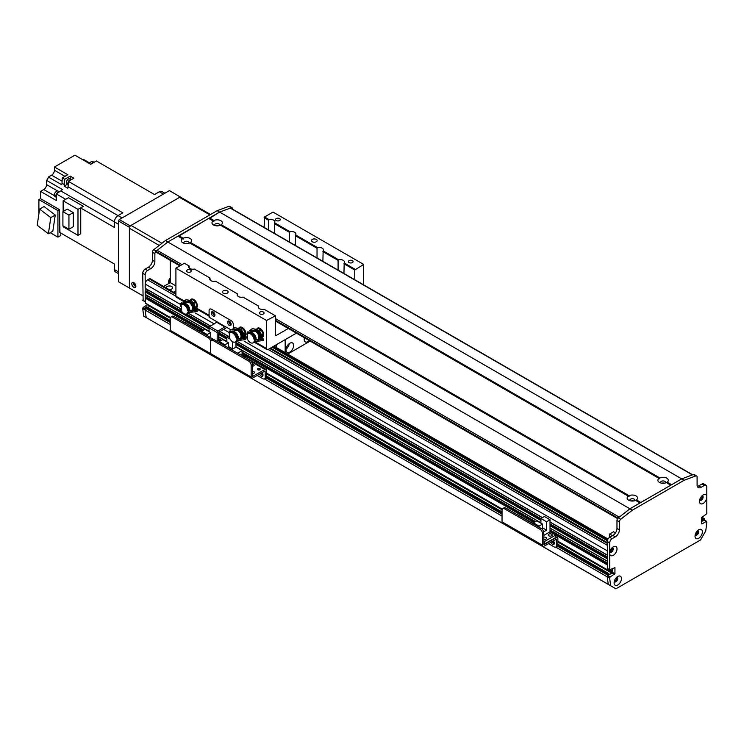 <?xml version="1.0" encoding="UTF-8"?>
<svg xmlns="http://www.w3.org/2000/svg" width="744" height="744" viewBox="0 0 744 744"><rect width="100%" height="100%" fill="white"/><g stroke="black" fill="none" stroke-linecap="round" stroke-linejoin="round"><path stroke-width="1.12" d="M272.146 347.16L607.346 540.693M146.773 306.984L145.154 308.109L145.164 310.062A160.23 92.507 120 0 0 146.233 317.586L143.806 316.181A160.23 92.507 -60 0 1 142.727 308.658L143.136 307.402L147.777 304.668M150.018 305.961L147.851 307.486L150.018 306.24M148.261 296.233A2.465 1.423 -60 0 1 146.549 297.033L145.154 298.056L145.564 303.199M145.154 294.326L209.092 331.238L145.154 294.326L145.154 291.983L146.549 290.951A2.465 1.423 -60 0 0 148.261 290.16M145.154 288.244L180.987 308.937L145.154 288.244L145.154 284.041A3.432 1.981 120 0 1 147.582 279.837L149.209 278.907A2.288 1.321 120 0 1 150.353 278.786L175.91 293.545M616.041 577.986L616.646 578.339A1.851 1.069 -60 0 1 615.958 580.329A1.851 1.069 -60 0 1 614.423 580.943L614.423 580.943M617.129 577.846L616.646 578.339M702.755 519.572L702.513 520.837L701.536 521.395L704.373 520.233L704.252 518.568L702.755 519.572L701.536 518.875M608.88 574.619L608.806 573.615L607.662 574.201L607.262 576.851L607.662 575.596L612.117 573.029L612.517 568.593L612.117 572.75L609.122 574.759M614.302 587.89L143.806 316.181M612.619 549.379L612.033 549.769A1.851 1.069 -60 0 1 609.968 551.276A1.851 1.069 -60 0 1 609.968 551.267M610.973 549.156L612.033 549.769M611.819 548.058A1.851 1.069 -60 0 1 611.828 548.058A1.851 1.069 -60 0 1 612.033 548.254L612.619 547.975M701.657 496.192L701.657 496.192A1.851 1.069 -60 0 1 701.657 498.341A1.851 1.069 -60 0 1 699.806 499.41A1.851 1.069 -60 0 1 699.797 499.41M697.202 531.002L697.202 531.002A1.851 1.069 -60 0 1 697.202 533.15A1.851 1.069 -60 0 1 695.352 534.22A1.851 1.069 -60 0 1 695.342 534.22M244.153 341.198L607.262 550.83L607.327 555.191M607.504 558.353L607.327 561.274M607.504 564.426L607.374 570.016L608.704 569.383L612.312 571.513M166.312 288.002A3.143 1.814 180 0 1 166.293 287.779A3.143 1.814 180 0 1 168.228 286.105A3.143 1.814 180 0 1 171.659 286.496A3.143 1.814 180 0 1 172.58 287.779A3.143 1.814 180 0 1 169.046 289.583M174.403 292.68A3.143 1.814 180 0 1 174.384 292.457A3.143 1.814 180 0 1 175.91 290.895M175.91 285.91L170.246 282.646L170.246 260.316M163.633 286.459L170.246 282.646M706.8 497.727A5.208 3.004 -60 0 1 702.885 503.604A5.208 3.004 -60 0 1 699.472 501.335A5.208 3.004 -60 0 1 703.154 494.955A5.208 3.004 -60 0 1 706.8 496.471L706.8 513.686L701.536 517.657L701.536 523.739M699.639 499.968A2.576 1.488 120 0 0 700.011 500.359A2.576 1.488 120 0 0 702.587 498.871A2.576 1.488 120 0 0 702.587 495.904A2.576 1.488 120 0 0 702.057 495.783M699.76 500.145A2.576 1.488 120 0 0 702.02 498.545A2.576 1.488 120 0 0 702.271 495.792M614.265 581.501A2.576 1.488 120 0 0 614.628 581.892A2.576 1.488 120 0 0 617.204 580.404A2.576 1.488 120 0 0 617.204 577.437A2.576 1.488 120 0 0 616.683 577.316M614.098 582.859A5.208 3.004 -60 0 1 617.78 576.488A5.208 3.004 -60 0 1 621.463 578.609A5.208 3.004 -60 0 1 617.78 584.989A5.208 3.004 -60 0 1 614.098 582.859M614.377 581.678A2.576 1.488 120 0 0 616.636 580.078A2.576 1.488 120 0 0 616.888 577.325M695.194 534.778A2.576 1.488 120 0 0 695.556 535.169A2.576 1.488 120 0 0 698.132 533.681A2.576 1.488 120 0 0 698.132 530.714A2.576 1.488 120 0 0 697.612 530.593M695.026 536.136A5.208 3.004 -60 0 1 698.709 529.765A5.208 3.004 -60 0 1 702.392 531.886A5.208 3.004 -60 0 1 698.709 538.265A5.208 3.004 -60 0 1 695.026 536.136M695.305 534.955A2.576 1.488 120 0 0 697.565 533.355A2.576 1.488 120 0 0 697.816 530.602M609.81 551.825A2.576 1.488 120 0 0 610.182 552.225A2.576 1.488 120 0 0 612.758 550.737A2.576 1.488 120 0 0 612.758 547.761A2.576 1.488 120 0 0 612.228 547.64M609.643 553.145L609.689 552.541A5.208 3.004 -60 0 1 613.326 546.812A5.208 3.004 -60 0 1 617.009 548.737A5.208 3.004 -60 0 1 613.688 555.089A5.208 3.004 -60 0 1 609.689 553.796L609.643 553.145M609.931 552.001A2.576 1.488 120 0 0 612.191 550.411A2.576 1.488 120 0 0 612.442 547.658M706.8 496.471L706.8 486.827A3.432 1.981 120 0 0 706.093 485.255A3.432 1.981 120 0 0 704.373 485.423L701.136 487.292A5.72 3.301 -60 0 1 698.272 487.571A5.72 3.301 -60 0 1 697.091 484.958L697.091 477.006A2.288 1.321 120 0 0 696.616 475.965A2.288 1.321 120 0 0 695.752 475.946L684.136 480.28L632.344 510.189L620.738 519.256A2.288 1.321 120 0 0 619.399 521.86L619.399 529.812A5.72 3.301 -60 0 1 615.353 536.815L612.117 538.684A3.432 1.981 120 0 0 609.689 542.888L609.689 552.541M607.662 568.593L607.262 541.493A3.432 1.981 -60 0 1 609.689 537.28L612.926 535.42A5.72 3.301 120 0 0 616.971 528.407L616.971 520.465A2.288 1.321 -60 0 1 618.311 517.852L629.917 508.784L681.709 478.876L693.324 474.542A2.288 1.321 -60 0 1 694.189 474.56L696.616 475.965M609.689 553.796L609.689 569.755L614.944 567.653L614.944 573.726L610.089 577L609.689 578.255A160.23 92.507 120 0 0 610.759 585.77L615.92 588.82L700.569 539.949L705.721 530.946A160.23 92.507 120 0 0 706.8 522.186L706.391 521.395L701.945 523.971M608.397 584.477L610.824 585.881M697.333 486.409A5.72 3.301 120 0 0 698.709 485.888L701.945 484.019A3.432 1.981 -60 0 1 703.657 483.851L706.093 485.255M209.092 218.634L219.61 212.087L684.136 480.28M156.891 252.411L156.491 251.621A1.144 0.66 -60 0 1 157.161 250.319L167.819 241.995L632.344 510.189M610.759 585.77L608.332 584.375A160.23 92.507 -60 0 1 607.262 576.851L609.689 578.255M253.732 373.228A1.404 0.809 0 0 0 252.625 373.228M252.448 371.786A1.404 0.809 180 0 1 253.871 371.768A1.404 0.809 180 0 1 254.588 372.484A1.404 0.809 180 0 1 253.871 373.19A1.404 0.809 180 0 1 252.448 373.172M259.396 369.954A1.404 0.809 0 0 0 258.289 369.954M257.843 369.787A1.404 0.809 180 0 1 257.433 369.21A1.404 0.809 180 0 1 258.838 368.392A1.404 0.809 180 0 1 260.251 369.21A1.404 0.809 180 0 1 259.377 369.963A1.404 0.809 180 0 1 257.843 369.787M253.323 365.983A1.404 0.809 0 0 0 252.448 365.946M252.448 364.448A1.404 0.809 180 0 1 254.178 365.239A1.404 0.809 180 0 1 252.448 366.029M264.52 378.863L265.822 378.119A3.432 1.981 -120 0 0 266.529 376.548L266.529 370.466A2.399 1.386 120 0 0 266.036 369.368A2.399 1.386 120 0 0 264.827 369.489L252.542 376.473L252.448 364.579A3.432 1.981 -120 0 0 250.021 360.375L248.728 361.128A3.432 1.981 60 0 1 251.156 365.332L251.156 377.013A2.288 1.321 120 0 0 251.63 378.064A2.288 1.321 120 0 0 252.774 377.943L265.115 370.958L265.236 377.292A3.432 1.981 60 0 1 264.52 378.863A3.432 1.981 60 0 1 262.809 378.696L257.145 375.422M260.856 373.274A2.576 1.488 -120 0 0 262.948 375.571M170.227 330.289L210.692 353.651L210.692 341.97L210.692 353.651A2.288 1.321 120 0 0 211.166 354.693L170.702 331.331A2.288 1.321 120 0 1 170.227 330.289L170.227 318.609A3.432 1.981 60 0 1 170.934 317.037A3.432 1.981 60 0 1 172.655 317.204L208.264 337.767A3.432 1.981 60 0 1 210.692 341.97A3.432 1.981 60 0 1 211.398 340.399A3.432 1.981 60 0 1 213.119 340.566L248.728 361.128M213.119 340.566L214.412 339.822A3.432 1.981 -120 0 0 212.7 339.645L211.398 340.399M214.412 339.822L250.021 360.375M262.009 372.614A2.576 1.488 60 0 1 262.474 376.25A2.576 1.488 60 0 1 259.563 374.027M275.457 318.618L619.259 517.108L629.917 508.784L640.035 502.944L635.599 500.387L636.408 499.912L635.627 500.396A5.208 3.004 180 0 1 628.661 500.163A5.208 3.004 180 0 1 628.28 496.155L629.071 496.611L629.089 495.69A5.208 3.004 180 0 1 636.027 495.913A5.208 3.004 180 0 1 636.408 499.912L640.844 502.479L670.79 485.19L666.354 482.624A5.208 3.004 180 0 1 659.417 482.41A5.208 3.004 180 0 1 659.035 478.401L659.826 478.857L659.844 477.936A5.208 3.004 180 0 1 666.782 478.159A5.208 3.004 180 0 1 667.163 482.159L666.373 482.642L667.163 482.159L671.6 484.716L681.709 478.876L692.376 474.895L230.277 208.106A1.144 0.66 -60 0 1 230.705 208.115L692.627 474.802M665.517 482.94A2.576 1.488 0 0 0 665.675 482.428A2.576 1.488 0 0 0 663.099 480.94A2.576 1.488 0 0 0 660.523 482.428A2.576 1.488 0 0 0 660.681 482.94M664.373 483.2A2.576 1.488 0 0 0 661.816 483.2M213.928 220.484A5.208 3.004 180 0 1 220.866 220.708A5.208 3.004 180 0 1 221.247 224.716L220.466 225.19A5.208 3.004 180 0 1 213.5 224.958L213.5 224.958A5.208 3.004 180 0 1 213.119 220.959L213.909 221.405L213.928 220.484L209.492 217.927M659.844 477.936L221.247 224.716L220.466 225.19L659.035 478.401M219.601 225.497A2.576 1.488 0 0 0 219.759 224.986A2.576 1.488 0 0 0 217.183 223.498A2.576 1.488 0 0 0 214.607 224.986A2.576 1.488 0 0 0 214.765 225.497M218.466 225.748A2.576 1.488 0 0 0 215.909 225.748M628.28 496.155L189.683 242.935A5.208 3.004 180 0 1 182.745 242.711A5.208 3.004 180 0 1 182.364 238.712L183.154 239.168L183.173 238.247A5.208 3.004 180 0 1 190.111 238.461A5.208 3.004 180 0 1 190.492 242.47L189.711 242.953L190.492 242.47L629.089 495.69M188.846 243.251A2.576 1.488 0 0 0 189.004 242.739A2.576 1.488 0 0 0 186.428 241.251A2.576 1.488 0 0 0 183.861 242.739A2.576 1.488 0 0 0 184.019 243.251M187.711 243.502A2.576 1.488 0 0 0 185.154 243.502M634.762 500.703A2.576 1.488 0 0 0 634.92 500.182A2.576 1.488 0 0 0 632.344 498.703A2.576 1.488 0 0 0 629.768 500.182A2.576 1.488 0 0 0 629.926 500.703M633.628 500.954A2.576 1.488 0 0 0 631.07 500.954M178.337 236.387L208.683 218.392L213.119 220.959M232.565 209.185L232.565 208.813A2.288 1.321 120 0 0 232.091 207.771A2.288 1.321 120 0 0 231.226 207.753L219.61 212.087L167.819 241.995L177.937 236.155L182.364 238.712M143.136 300.399L142.727 273.299A3.432 1.981 -60 0 1 145.154 269.096L148.391 267.226A5.72 3.301 120 0 0 152.446 260.214L152.446 252.272A2.288 1.321 -60 0 1 153.775 249.659L165.391 240.591L217.183 210.682L219.61 212.087L230.277 208.106M178.746 235.681L183.173 238.247M209.566 316.395A2.288 1.321 -60 0 1 209.092 315.344L209.092 310.676A3.432 1.981 60 0 1 209.799 309.104A3.432 1.981 60 0 1 211.519 309.272L230.938 320.487A3.432 1.981 60 0 1 233.374 324.691L233.374 328.43L233.374 324.691A3.432 1.981 -120 0 0 230.938 320.487L211.519 309.272A3.432 1.981 -120 0 0 209.799 309.104A3.432 1.981 -120 0 0 209.092 310.676L209.092 317.214L217.183 321.892L209.901 326.467A1.144 0.66 120 0 0 209.092 327.872L209.092 331.61M212.672 311.643A2.576 1.488 -120 0 0 214.43 315.298A2.576 1.488 -120 0 0 214.895 315.502M228.854 320.99A2.576 1.488 -120 0 0 230.621 324.644A2.576 1.488 -120 0 0 231.086 324.849M213.137 316.051A2.576 1.488 60 0 1 211.454 313.782A2.576 1.488 60 0 1 211.854 311.717A2.576 1.488 60 0 1 214.43 313.205A2.576 1.488 60 0 1 214.421 316.172A2.576 1.488 60 0 1 213.137 316.051M229.319 325.398A2.576 1.488 60 0 1 227.645 323.129A2.576 1.488 60 0 1 228.036 321.064A2.576 1.488 60 0 1 230.612 322.543A2.576 1.488 60 0 1 230.612 325.519A2.576 1.488 60 0 1 229.319 325.398M217.183 341.422L217.183 332.54A1.144 0.66 -60 0 1 217.992 331.136L225.274 326.56L231.031 329.89M225.767 328.151L218.717 332.215L218.476 340.761L217.267 341.468M210.692 337.767L213.788 339.552M190.873 300.502L192.51 299.553L195.719 302.12L194.082 303.059L190.659 300.65M195.719 302.12L196.797 306.305L195.161 307.253L194.082 303.059M196.797 306.305L194.658 307.932M194.612 305.617A4.027 2.325 60 0 1 194.677 306.649M192.668 302.092A4.027 2.325 60 0 1 194.407 304.826M183.238 303.357L182.792 303.589A6.147 3.553 -120 0 0 182.782 303.626L183.768 302.873L189.776 302.064L189.776 301.292A5.682 3.283 60 0 1 193.496 306.305A5.682 3.283 60 0 1 192.622 310.862A5.682 3.283 60 0 1 190.641 310.973M192.622 310.862L193.589 310.304A5.682 3.283 -120 0 0 194.454 309.318M194.723 306.993A5.682 3.283 -120 0 0 190.752 300.734L188.53 301.181L189.915 300.325A5.72 3.301 -120 0 1 190.752 300.706L189.776 301.292M188.548 311.169L188.548 312.564L187.786 312.127A5.375 3.106 60 0 1 186.725 313.912A5.375 3.106 60 0 1 180.615 309.206L181.238 309.569L181.238 305.719L180.615 305.356A5.375 3.106 60 0 1 181.341 304.594A5.375 3.106 60 0 1 185.2 305.756A5.375 3.106 60 0 1 187.786 310.722L188.548 311.169L197.113 310.164L194.714 306.984L193.896 307.449L193.896 308.853L195.737 310.787M189.348 301.999A4.566 2.632 60 0 1 192.557 305.635A4.566 2.632 60 0 1 192.38 309.644L191.84 310.183A4.762 2.744 -120 0 0 191.794 305.477A4.762 2.744 -120 0 0 187.888 301.98M183.154 303.143L181.443 302.836L181.015 303.589A5.106 2.948 -120 0 0 180.745 305.142M180.978 303.115L181.834 304.064A9.161 5.282 -120 0 0 181.778 304.343M180.764 305.44A5.106 2.948 -120 0 0 181.015 306.77L181.238 306.9M183.145 301.748L185.628 299.888A2.576 1.488 60 0 1 186.326 299.758L183.145 301.748L188.53 301.181M186.326 299.758L189.915 300.325M187.786 310.722L195.979 310.174L193.896 307.449M188.548 312.564L197.113 311.569L197.113 310.164M190.473 311.085L191.552 310.406A4.762 2.744 -120 0 0 191.84 310.183M180.615 309.206L181.238 308.751M181.341 304.594L182.317 304.036A5.375 3.106 60 0 1 186.27 305.282A5.375 3.106 60 0 1 188.79 310.406M188.465 312.517A5.375 3.106 60 0 1 187.693 313.354L186.725 313.912M183.219 303.784A5.152 2.976 60 0 1 187.237 305.449A5.152 2.976 60 0 1 189.283 310.667M183.963 303.617A4.92 2.846 60 0 1 188.065 305.514A4.92 2.846 60 0 1 189.683 310.825M238.675 328.439L239.819 327.779L242.972 328.606L245.297 332.605L244.283 335.879M242.972 328.606L241.335 329.546L239.949 329.276M245.297 332.605L243.66 333.544L241.335 329.546M243.214 334.893L243.66 333.544M240.173 329.378A4.027 2.325 60 0 1 242.163 331.229M242.609 331.991A4.027 2.325 60 0 1 243.232 334.679M231.793 331.396L238.331 330.094L238.331 329.332A5.682 3.283 60 0 1 242.051 334.344A5.682 3.283 60 0 1 241.177 338.901A5.682 3.283 60 0 1 239.205 339.004M241.177 338.901L242.153 338.334A5.682 3.283 -120 0 0 243.009 337.348M237.103 339.199L237.103 340.603L236.341 340.157A5.375 3.106 60 0 1 235.281 341.952A5.375 3.106 60 0 1 229.171 337.246L229.794 337.609L229.794 333.749L229.171 333.396A5.375 3.106 60 0 1 229.896 332.633A5.375 3.106 60 0 1 233.756 333.786A5.375 3.106 60 0 1 236.341 338.762L237.103 339.199L245.669 338.195L243.269 335.014A5.682 3.283 -120 0 0 239.308 328.774L237.085 329.211L238.471 328.355A5.72 3.301 -120 0 1 239.308 328.736L238.331 329.332M243.269 335.014L242.451 335.488L242.451 336.883L244.302 338.818M237.903 330.029A4.566 2.632 60 0 1 241.112 333.675A4.566 2.632 60 0 1 240.935 337.683L240.405 338.213A4.762 2.744 -120 0 0 240.349 333.507A4.762 2.744 -120 0 0 236.443 330.02M231.71 331.182L229.998 330.866L229.58 331.629A5.106 2.948 -120 0 0 229.301 333.182M229.533 331.145L230.389 332.094A9.161 5.282 -120 0 0 230.333 332.382M229.319 333.479A5.106 2.948 -120 0 0 229.58 334.8L229.794 334.93M231.7 329.778L234.183 327.918A2.576 1.488 60 0 1 234.881 327.797L231.7 329.778L237.085 329.211M234.881 327.797L238.471 328.355M236.341 338.762L244.534 338.204L242.451 335.488M236.918 340.724A5.152 2.976 60 0 0 237.094 340.594L245.669 339.599L245.669 338.195M239.029 339.115L240.107 338.446A4.762 2.744 -120 0 0 240.405 338.213M229.171 337.246L229.794 336.781M229.896 332.633L230.873 332.075A5.375 3.106 60 0 1 234.825 333.321A5.375 3.106 60 0 1 237.345 338.446M237.02 340.547A5.375 3.106 60 0 1 236.248 341.384L235.281 341.952M231.775 331.824A5.152 2.976 60 0 1 235.792 333.479A5.152 2.976 60 0 1 237.848 338.697M232.519 331.657A4.92 2.846 60 0 1 236.629 333.544A4.92 2.846 60 0 1 238.238 338.864M261.2 329.945L263.19 334.093L261.553 335.042L259.563 330.894L261.2 329.945L257.963 328.56L256.531 329.387M259.563 330.894L257.526 330.131M263.19 334.093L261.935 336.855M260.93 336.223L261.553 335.042M258.14 330.401A4.027 2.325 60 0 1 260.261 332.633M260.632 333.424A4.027 2.325 60 0 1 261.042 335.618M249.603 332.326L249.156 332.559A6.147 3.553 -120 0 0 249.138 332.596L250.133 331.843L256.141 331.034L256.141 330.262A5.682 3.283 60 0 1 259.851 335.274A5.682 3.283 60 0 1 258.986 339.831A5.682 3.283 60 0 1 257.006 339.943M258.986 339.831L259.954 339.273A5.682 3.283 -120 0 0 260.819 338.288M261.088 335.963A5.682 3.283 -120 0 0 257.108 329.704L254.885 330.15L256.28 329.294A5.72 3.301 -120 0 1 257.108 329.676L256.141 330.262M254.913 340.129L254.913 341.533L254.15 341.096A5.375 3.106 60 0 1 253.081 342.882A5.375 3.106 60 0 1 246.971 338.176L247.603 338.539L247.603 334.688L246.971 334.326A5.375 3.106 60 0 1 247.706 333.563A5.375 3.106 60 0 1 251.565 334.726A5.375 3.106 60 0 1 254.15 339.692L254.913 340.129L263.469 339.134L261.07 335.953L260.261 336.418L260.261 337.822L262.102 339.757M255.703 330.968A4.566 2.632 60 0 1 258.912 334.605A4.566 2.632 60 0 1 258.745 338.613L258.205 339.152A4.762 2.744 -120 0 0 258.159 334.447A4.762 2.744 -120 0 0 254.253 330.95M249.519 332.112L247.798 331.805L247.38 332.559A5.106 2.948 -120 0 0 247.11 334.112M247.343 332.084L248.198 333.033A9.161 5.282 -120 0 0 248.143 333.312M247.129 334.409A5.106 2.948 -120 0 0 247.38 335.739L247.603 335.87M249.5 330.717L251.993 328.848A2.576 1.488 60 0 1 252.681 328.727L249.5 330.717L254.885 330.15M252.681 328.727L256.28 329.294M254.15 339.692L262.334 339.143L260.261 336.418M183.387 301.283L176.384 297.237A2.288 1.321 -60 0 1 175.91 296.186L175.91 268.156L266.547 320.487L266.547 348.518L254.708 341.682A5.152 2.976 60 0 0 254.894 341.524L263.469 340.538L263.469 339.134M256.829 340.055L257.917 339.376A4.762 2.744 -120 0 0 258.205 339.152M246.971 338.176L247.603 337.72M247.706 333.563L248.673 333.005A5.375 3.106 60 0 1 252.625 334.251A5.375 3.106 60 0 1 255.146 339.376M254.829 341.487A5.375 3.106 60 0 1 254.057 342.324L253.081 342.882M249.584 332.754A5.152 2.976 60 0 1 253.592 334.419A5.152 2.976 60 0 1 255.648 339.636M250.328 332.587A4.92 2.846 60 0 1 254.429 334.474A4.92 2.846 60 0 1 256.048 339.794M288.309 328.485L276.266 335.442A1.144 0.66 -60 0 1 275.689 335.498A1.144 0.66 -60 0 1 275.457 334.967L275.457 315.819L266.547 320.487M257.824 328.643A5.152 2.976 60 0 1 258.177 327.946M263.19 336.623A5.152 2.976 60 0 1 262.13 336.511M256.615 329.341A5.152 2.976 60 0 1 257.498 328.178A5.152 2.976 60 0 1 262.651 331.145A5.152 2.976 60 0 1 262.651 337.097A5.152 2.976 60 0 1 262.465 337.19M239.987 327.806A5.152 2.976 60 0 1 240.377 327.016M245.381 335.683A5.152 2.976 60 0 1 244.516 335.628M238.824 328.346A5.152 2.976 60 0 1 239.698 327.239A5.152 2.976 60 0 1 244.776 330.094A5.152 2.976 60 0 1 244.99 336.074L244.655 336.251M191.329 300.232A5.152 2.976 60 0 1 191.822 298.986M196.825 307.653A5.152 2.976 60 0 1 195.384 307.402M190.232 300.446A5.152 2.976 60 0 1 191.143 299.209A5.152 2.976 60 0 1 196.221 302.055A5.152 2.976 60 0 1 196.425 308.035L196.1 308.211M266.547 348.518A2.288 1.321 120 0 0 267.022 349.568A2.288 1.321 120 0 0 268.166 349.457L296.4 333.154M363.667 284.878L363.667 264.418L273.029 212.087L264.529 216.997L269.03 219.592A4.287 2.474 180 0 1 274.889 221.898A4.287 2.474 180 0 1 274.592 222.809L274.331 233.3M213.23 311.903A1.851 1.069 -120 0 0 213.509 313.736A1.851 1.069 -120 0 0 214.96 314.889M229.412 321.241A1.851 1.069 -120 0 0 229.691 323.082A1.851 1.069 -120 0 0 231.142 324.235M175.91 268.156L184.41 263.255L189.171 265.999L189.171 267.979M264.12 227.404L264.529 216.997M312.275 241.754A2.864 1.655 180 0 1 311.438 240.591A2.864 1.655 180 0 1 314.303 238.936A2.864 1.655 180 0 1 317.158 240.591A2.864 1.655 180 0 1 315.391 242.116A2.864 1.655 180 0 1 312.275 241.754M223.256 293.155A2.864 1.655 180 0 1 222.419 291.983A2.864 1.655 180 0 1 225.274 290.337A2.864 1.655 180 0 1 228.138 291.983A2.864 1.655 180 0 1 226.371 293.508A2.864 1.655 180 0 1 223.256 293.155M349.048 262.586A2.362 1.367 180 0 1 348.35 261.618A2.362 1.367 180 0 1 350.712 260.251A2.362 1.367 180 0 1 353.084 261.618A2.362 1.367 180 0 1 351.624 262.874A2.362 1.367 180 0 1 349.048 262.586M187.19 271.923A2.362 1.367 180 0 1 186.493 270.956A2.362 1.367 180 0 1 188.855 269.598A2.362 1.367 180 0 1 191.227 270.956A2.362 1.367 180 0 1 189.767 272.22A2.362 1.367 180 0 1 187.19 271.923M260.019 313.977A2.362 1.367 180 0 1 259.331 313.01A2.362 1.367 180 0 1 261.693 311.643A2.362 1.367 180 0 1 264.064 313.01A2.362 1.367 180 0 1 262.604 314.275A2.362 1.367 180 0 1 260.019 313.977M276.21 220.531A2.362 1.367 180 0 1 275.512 219.564A2.362 1.367 180 0 1 277.884 218.197A2.362 1.367 180 0 1 280.246 219.564A2.362 1.367 180 0 1 278.786 220.828A2.362 1.367 180 0 1 276.21 220.531M338.083 270.109L338.083 260.391L338.632 259.777A4.287 2.474 180 0 1 344.491 262.083A4.287 2.474 180 0 1 344.193 262.985L343.933 273.485M275.048 315.577L264.074 309.244A4.287 2.474 180 0 1 259.47 308.686A4.287 2.474 180 0 1 258.214 306.937A4.287 2.474 180 0 1 258.512 306.035L243.028 297.098A4.287 2.474 180 0 1 238.424 296.54A4.287 2.474 180 0 1 237.169 294.791A4.287 2.474 180 0 1 237.466 293.88L237.727 296.01M289.518 242.07L289.518 232.361L290.067 231.737A4.287 2.474 180 0 1 295.926 234.044A4.287 2.474 180 0 1 295.638 234.955L295.368 245.446M237.466 293.88L215.518 281.213A4.287 2.474 180 0 1 210.915 280.655A4.287 2.474 180 0 1 209.659 278.907A4.287 2.474 180 0 1 209.948 277.996L194.472 269.058A4.287 2.474 180 0 1 189.869 268.51A4.287 2.474 180 0 1 188.613 266.752A4.287 2.474 180 0 1 188.911 265.85M209.948 277.996L210.217 280.125M268.482 229.924L268.482 220.215L269.03 219.592M258.512 306.035L258.773 308.156M317.037 257.954L317.037 248.245L317.586 247.631A4.287 2.474 180 0 1 323.445 249.938A4.287 2.474 180 0 1 323.147 250.84L322.887 261.339M264.12 217.694L268.482 220.215M322.887 251.621L338.083 260.391M274.331 223.591L289.518 232.361M295.368 235.736L317.037 248.245M323.147 250.84L338.632 259.777M274.592 222.809L290.067 231.737M295.638 234.955L317.586 247.631M276.266 347.467L276.266 344.779L276.266 347.467M363.667 264.418L354.758 270.026L354.758 279.735M344.193 262.985L355.167 269.328M343.933 263.767L354.758 270.026M286.012 349.234A5.441 3.134 120 0 0 289.249 343.626M293.666 345.467A5.441 3.134 -60 0 1 291.285 350.945A5.441 3.134 -60 0 1 287.1 352.396A5.441 3.134 -60 0 1 287.1 346.118A5.441 3.134 -60 0 1 292.532 342.984A5.441 3.134 -60 0 1 293.666 345.467M304.222 338.715A5.441 3.134 120 0 0 304.947 338.092M309.318 340.613A5.441 3.134 -60 0 1 305.31 341.887A5.441 3.134 -60 0 1 304.408 337.776M287.5 353.958A32.615 18.832 120 0 0 287.844 353.977L309.997 341.189A32.615 18.832 120 0 0 310.099 341.059M285.166 339.645L285.166 352.61M224.976 344.798L228.455 342.789L222.828 339.543L219.35 341.552L224.976 344.798L224.976 345.913M219.35 341.552L219.35 342.668M235.978 341.543L235.978 347.132L242.088 350.657L237.643 353.233M242.088 355.232L242.088 350.657M231.533 349.699L235.978 347.132M245.046 357.501L245.297 357.083L240.275 354.181L239.782 354.469M245.297 357.083L244.804 357.362M232.5 341.626L232.5 348.862L231.282 349.559M228.455 347.922L228.455 342.789M226.874 341.877L226.874 337.199L229.794 335.516M229.998 339.004L226.874 337.199M232.5 348.862L228.455 346.527M615.465 532.909L613.53 531.793L609.689 534.015L612.517 535.652M612.117 538.684L609.689 537.28L609.689 534.015M168.981 280.042L169.437 280.302L170.246 278.907L169.79 278.637M169.437 280.302L169.437 283.111M135.817 285.715A1.851 1.069 60 0 1 134.134 283.287A1.851 1.069 60 0 1 134.19 282.887M180.364 196.9L130.191 225.869L119.263 219.564L169.437 190.594L181.173 197.532M161.95 243.279L131 225.404A2.288 1.321 120 0 0 129.382 228.213L129.382 287.082A1.144 0.66 60 0 0 130.191 288.486L118.454 281.706L118.454 220.968L129.382 227.273L130.191 225.869M119.263 219.564L118.454 220.968M129.382 288.012L129.382 227.273M217.183 210.682L228.799 206.348A2.288 1.321 -60 0 1 229.654 206.367L232.091 207.771M170.246 278.126A3.432 1.981 120 0 0 168.628 281.706L168.628 283.576M165.391 240.591L167.819 241.995L156.203 251.063A2.288 1.321 120 0 0 154.873 253.676L154.873 261.618A5.72 3.301 -60 0 1 150.827 268.621L147.582 270.491A3.432 1.981 120 0 0 145.154 274.694L145.275 301.822M145.564 308.807L145.154 310.062A160.23 92.507 120 0 0 146.233 317.586L608.332 584.375M170.227 324.533L142.727 308.658M135.854 286.142A2.864 1.655 60 0 1 135.259 287.454A2.864 1.655 60 0 1 132.395 285.808A2.864 1.655 60 0 1 132.395 282.497A2.864 1.655 60 0 1 134.599 283.269A2.864 1.655 60 0 1 135.854 286.142M133.455 282.469A2.864 1.655 -120 0 0 135.817 286.552M131 225.404L179.555 197.374L209.901 214.895M210.571 214.505L180.699 197.253A2.288 1.321 120 0 0 179.555 197.374M130.191 288.486L142.727 295.721M164.88 193.226L161.894 191.506A5.152 2.976 120 0 0 159.318 191.766L163.364 194.1M57.548 190.948L46.584 184.614L46.584 180.401A5.496 3.171 -60 0 0 48.388 177.035L51.606 175.175A4.008 2.316 -60 0 0 54.442 170.274L54.442 167L74.912 155.18L90.694 164.294L96.404 160.992L154.51 194.537L159.318 191.766M71.099 179.806L70.364 180.234A3.376 1.953 -60 0 1 71.099 179.806L73.861 178.216L70.215 176.114L64.747 179.267L62.319 177.872L67.788 174.71L54.442 167M63.138 211.529L63.138 200.806L68.485 197.718L83.337 206.293A434.905 251.1 120 0 0 80.743 208.013L114.409 227.45L114.409 221.898A5.152 2.976 120 0 1 118.045 215.593L122.853 212.821L68.392 181.369L70.364 180.234M71.74 179.434A3.376 1.953 120 0 0 68.588 181.257M68.374 181.638A3.376 1.953 120 0 0 68.16 185.07M64.747 235.337L114.409 264.008L59.939 232.565L59.539 209.659L57.92 210.589L57.92 237.131L60.748 235.495L60.748 233.03M68.392 181.369A434.905 251.1 120 0 0 68.067 186.753A5.496 3.171 -60 0 1 67.806 188.251L64.17 186.149A5.496 3.171 120 0 0 64.421 184.652A434.905 251.1 -60 0 1 64.747 179.267M89.699 163.243L80.984 158.686M89.81 163.057L83.412 159.356A5.496 3.171 -60 0 1 83.002 159.374M38.902 213.844L38.902 199.615L40.52 198.676L40.52 191.394L43.757 189.525L54.386 195.663M46.584 184.614A4.008 2.316 -60 0 1 43.757 189.525M114.409 264.008L114.409 269.561A5.152 2.976 120 0 0 115.469 271.913L118.454 273.634M80.743 208.013L80.743 233.765L77.99 235.355L63.138 226.781L63.138 225.897M40.52 191.394L56.302 200.499L56.302 193.905L65.695 199.327M40.52 198.676L59.539 209.659M59.939 230.277A3.376 1.953 -60 0 1 59.939 229.431M59.939 227.385A3.376 1.953 120 0 0 59.529 228.371M59.539 226.009L59.529 229.226A3.376 1.953 120 0 0 59.529 230.017L59.529 232.333A434.905 251.1 120 0 0 59.939 232.128M59.529 230.51A3.376 1.953 120 0 0 59.939 231.021M50.239 232.695L57.92 237.131M38.902 199.615L57.92 210.589M55.251 215.044L44.054 206.534L39.609 209.111L50.797 217.611L55.251 215.044L52.843 231.189L48.388 233.765L37.2 225.255L39.609 209.111M50.797 217.611L48.388 233.765M46.584 180.401L62.366 189.515A5.496 3.171 -60 0 1 60.794 190.929A434.905 251.1 120 0 0 56.302 193.905M48.388 177.035L61.743 184.745A5.496 3.171 -60 0 0 61.994 183.247A434.905 251.1 120 0 1 62.319 177.872M58.832 192.222A3.432 1.981 120 0 0 58.302 192.575M59.594 191.72A3.376 1.953 120 0 0 56.479 193.784M56.302 194.119A3.376 1.953 120 0 0 56.302 197.541M59.129 191.673L58.125 191.096A3.143 1.814 120 0 0 54.982 192.91A3.143 1.814 120 0 0 54.982 196.546L55.986 197.123M83.337 206.293L77.99 209.38L77.99 235.355M77.99 209.38L63.138 200.806M67.285 209.129L73.312 212.617L73.312 226.725L68.941 229.245L62.915 225.767L62.915 211.659L67.285 209.129M62.915 211.659L68.941 215.137L73.312 212.617M68.941 215.137L68.941 229.245M70.215 178.811L70.215 176.114M64.17 186.149L67.248 184.363M94.274 162.22A3.376 1.953 120 0 0 91.307 163.931M93.753 162.155L92.749 161.578A3.143 1.814 120 0 0 89.494 163.596M71.126 179.341L70.122 178.755A3.143 1.814 120 0 0 66.979 180.569A3.143 1.814 120 0 0 66.979 184.205L67.983 184.791M172.655 317.204L173.947 316.46A3.432 1.981 -120 0 0 172.236 316.284L170.934 317.037M173.947 316.46L209.557 337.013L208.264 337.767M211.826 340.148A3.432 1.981 -120 0 0 209.557 337.013M251.156 377.013L210.692 353.651A2.288 1.321 120 0 0 211.166 354.693A2.288 1.321 120 0 0 212.31 354.581M199.373 330.885L185.107 322.645A2.399 1.386 120 0 0 184.493 322.543M218.662 342.268A2 1.153 180 0 1 219.35 342.407M219.917 341.217L218.476 340.389M210.692 337.99L210.692 332.531L205.065 329.285L201.587 331.294L207.213 334.54L207.213 335.665M201.587 331.294L201.587 332.41M209.324 327.072L209.724 326.597M199.16 331.015L200.462 330.262L201.922 331.099M209.111 327.648L209.111 326.951M207.213 334.54L210.692 332.531M555.87 547.072L557.163 546.319A3.432 1.981 -120 0 0 557.87 544.748L557.87 538.675A2.399 1.386 120 0 0 557.377 537.577A2.399 1.386 120 0 0 556.168 537.689L543.883 544.673L543.79 532.788A3.432 1.981 -120 0 0 541.362 528.584L540.07 529.328A3.432 1.981 60 0 1 542.497 533.532L542.497 545.212A2.288 1.321 120 0 0 542.971 546.263A2.288 1.321 120 0 0 544.115 546.152L556.456 539.158L556.577 545.491A3.432 1.981 60 0 1 555.87 547.072A3.432 1.981 60 0 1 554.15 546.896L548.486 543.631M552.197 541.483A2.576 1.488 -120 0 0 554.289 543.78M542.971 546.263L502.507 522.902A2.288 1.321 120 0 1 502.033 521.851L502.033 510.17A3.432 1.981 60 0 1 502.739 508.598A3.432 1.981 60 0 1 504.46 508.775L540.07 529.328M504.46 508.775L505.753 508.022A3.432 1.981 -120 0 0 504.041 507.854L502.739 508.598M505.753 508.022L541.362 528.584M553.35 540.823A2.576 1.488 60 0 1 553.815 544.459A2.576 1.488 60 0 1 550.904 542.227M531.179 522.455L516.913 514.216A2.399 1.386 120 0 0 516.299 514.113M543.79 537.177A2 1.153 180 0 1 546.524 538.256A2 1.153 180 0 1 543.79 539.335M548.765 535.801A2 1.153 180 0 1 548.179 534.983A2 1.153 180 0 1 550.188 533.829A2 1.153 180 0 1 552.188 534.983A2 1.153 180 0 1 550.951 536.052A2 1.153 180 0 1 548.765 535.801M607.262 564.854L550.021 531.802L543.79 535.401M544.682 541.427L555.684 535.076L555.684 537.503L544.682 543.864L544.682 541.427L543.79 540.916M550.021 519.749L544.394 516.503L540.916 518.512L546.542 521.758L550.021 519.749L550.021 531.802M542.497 529.561L542.497 524.092L536.87 520.846L533.392 522.855L539.019 526.101L539.019 527.226M533.392 522.855L533.392 523.981M543.79 543.343L544.682 543.864M530.965 522.576L532.267 521.823L533.727 522.669M540.916 523.181L540.916 518.512M546.542 521.758L546.542 530.174L543.669 531.83M539.019 526.101L542.497 524.092M542.497 527.831L546.542 530.174M607.606 539.837L273.011 346.658M616.33 577.669L616.878 577.986M702.755 520.419L701.536 519.712M702.513 520.837L701.536 520.279M608.639 573.633L557.87 544.329M554.141 542.171L552.569 541.269M502.033 512.086L266.529 376.12M262.799 373.972L261.228 373.06M170.227 320.524L146.531 306.844M607.662 574.201L557.795 545.408M554.345 543.418L552.68 542.45M502.033 513.211L266.454 377.199M263.004 375.209L261.339 374.251M170.227 321.641L145.564 307.402M607.262 574.898L557.414 546.124M502.033 514.141L266.073 377.915M170.227 322.58L145.154 308.109M555.768 547.119L607.262 576.851L555.796 547.1M502.033 516.066L264.455 378.901M170.227 324.496L145.154 310.025M502.033 516.094L264.427 378.91M612.638 549.314L611.382 548.588M612.182 549.63L611.084 548.988M607.262 543.362L269.784 348.518M175.91 294.326L149.209 278.907M607.681 539.66L273.197 346.555M607.969 539.093L273.829 346.183M702.996 519.154L701.536 518.317M703.964 518.596L701.657 517.266M611.875 573.168L557.87 541.995M502.061 509.77L266.529 373.786M170.255 318.2L149.767 306.379M612.117 572.75L607.42 570.034M612.117 571.904L608.229 569.662M612.517 571.113L610.331 569.848M607.262 569.755L557.87 541.241M502.256 509.129L266.529 373.042M170.45 317.567L145.154 302.966M533.96 522.53L242.088 354.023M202.154 330.968L145.154 298.056M607.262 564.287L550.021 531.244M534.443 522.251L242.088 353.465M220.401 340.938L218.476 339.831M202.638 330.68L145.405 297.637M607.262 563.124L550.021 530.081M535.447 521.665L242.088 352.303M221.405 340.361L218.476 338.669M203.642 330.103L146.41 297.061M607.262 563.013L550.021 529.97M535.55 521.618L242.088 352.191M221.507 340.306L218.476 338.557M203.744 330.048L146.549 297.033M607.262 561.115L550.021 528.073L607.262 561.115M540.916 522.809L235.978 346.76L540.916 522.809M226.874 341.505L218.476 336.651L226.874 341.505M607.262 558.781L550.021 525.729M540.916 520.475L235.978 344.426M226.874 339.162L218.476 334.316M209.092 328.894L145.154 291.983M607.262 558.214L550.021 525.171M540.916 519.917L235.978 343.858M226.874 338.604L218.476 333.758M209.092 328.337L145.405 291.564M607.262 557.051L550.021 524.009M540.916 518.754L235.978 342.696M226.874 337.441L218.485 332.596M209.111 327.183L186.391 314.061M181.675 311.345L146.41 290.988M607.262 556.94L550.021 523.897M540.916 518.642L235.978 342.584M226.874 337.33L218.504 332.494M209.111 327.072L186.502 314.024M181.564 311.169L146.549 290.951M607.262 555.043L550.021 521.99L607.262 555.043M542.46 517.629L236.657 341.068L542.46 517.629M228.417 336.316L220.019 331.471L228.417 336.316M210.626 326.049L188.093 313.038L210.626 326.049M241.149 339.469L240.563 339.125M229.143 332.531L223.656 329.369M214.272 323.947L195.598 313.159M192.594 311.429L192.008 311.094M180.587 304.501L145.154 284.041M607.262 545.231L268.166 349.457M184.028 300.883L147.582 279.837M607.262 541.493L609.689 542.888M607.262 568.351L609.689 569.755M703.964 520L706.391 521.395M701.945 484.019L704.373 485.423M698.709 485.888L701.136 487.292M693.324 474.542L695.752 475.946M618.311 517.852L620.738 519.256M616.971 520.465L619.399 521.86M616.971 528.407L619.399 529.812M612.926 535.42L615.353 536.815M612.517 572.331L614.944 573.726M612.117 573.029L614.544 574.433M607.662 575.596L610.089 577M607.262 576.302L609.689 577.697M266.529 376.548L265.236 377.292M251.156 365.332L252.448 364.579M251.481 361.779L264.827 369.489M156.491 252.179L180.039 265.775M275.457 320.869L617.706 518.466M156.491 251.621L180.513 265.496M275.457 320.311L618.031 518.094M157.161 250.319L181.982 264.65M225.274 326.653L217.183 321.985M216.941 322.403L225.032 327.072M217.992 331.136L209.901 326.467M209.092 327.872L217.183 332.54M182.587 303.515L183.666 302.892M231.142 331.545L232.221 330.922M248.942 332.484L250.031 331.861M275.457 334.967L276.266 335.442M196.425 308.035L209.092 315.344M244.99 336.074L247.603 337.581M145.154 301.562L142.727 300.167M145.154 274.694L142.727 273.299M145.154 309.504L142.727 308.109M145.154 308.574L143.136 307.402M149.944 306.193L147.582 304.835M147.582 270.491L145.154 269.096M150.827 268.621L148.391 267.226M154.873 261.618L152.446 260.214M154.873 253.676L152.446 252.272M156.203 251.063L153.775 249.659M231.226 207.753L228.799 206.348M129.382 228.213L159.197 245.427M118.045 215.593L122.09 217.927M114.409 269.561L118.454 271.895M118.454 224.232L60.794 190.929M64.421 184.652L61.994 183.247M68.067 186.753L118.036 215.602M51.606 175.175L62.115 181.238M54.442 170.274L64.96 176.347M557.87 544.748L556.577 545.491M502.033 521.851L542.497 545.212M542.497 533.532L543.79 532.788M555.684 537.41L556.168 537.689M146.708 306.826L170.227 320.404M261.33 373.004L262.744 373.823M266.529 376.008L502.033 511.974M552.671 541.214L554.085 542.023M557.87 544.208L608.806 573.615M611.438 548.505L612.656 549.212M270.463 348.136L607.262 542.581M273.932 346.127L608.025 539.009M701.75 517.126L704.252 518.568M145.275 303.227L170.376 317.716M266.529 373.237L502.181 509.287M557.87 541.437L607.374 570.016M145.229 294.475L209.092 331.35M218.476 336.772L226.874 341.617M235.978 346.871L540.916 522.93M550.021 528.184L607.262 561.227M145.229 288.402L180.904 309.002M188.018 313.112L210.524 326.104M219.917 331.526L228.315 336.372M236.583 341.143L542.357 517.684M550.021 522.111L607.262 555.154M706.679 521.367L704.252 519.972M609.801 570.016L607.374 568.621M211.166 354.693L251.63 378.064M245.26 357.38L266.036 369.368M156.603 252.439L179.871 265.868M275.457 321.055L617.613 518.605M180.848 303.264L180.839 306.565M186.437 302.352L184.289 303.506M229.403 331.294L229.394 334.605M235.002 330.392L232.853 331.545M247.203 332.233L247.194 335.535M252.802 331.322L250.654 332.475M267.022 349.568L254.253 342.194M247.12 338.074L245.25 336.995M209.092 316.126L196.686 308.965M142.848 300.427L145.154 301.757M555.684 536.601L557.377 537.577"/></g></svg>
